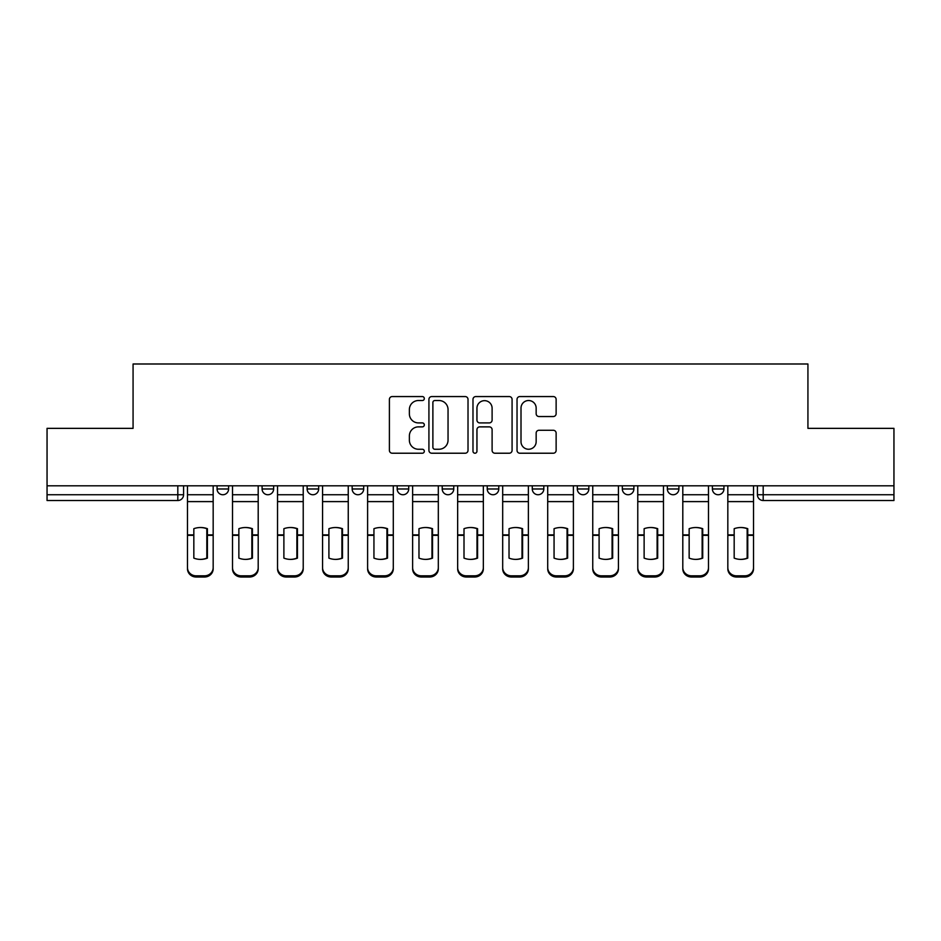 <?xml version="1.0" encoding="UTF-8"?>
<svg xmlns="http://www.w3.org/2000/svg" width="941" height="941" viewBox="0 0 941 941"><rect width="100%" height="100%" fill="white"/><g stroke="black" fill="none" stroke-linecap="round" stroke-linejoin="round"><path stroke-width="1.41" d="M424.32 398.549A1.988 1.988 0 0 0 422.333 396.561L392.232 396.561A2.835 2.835 0 0 0 389.398 399.396L389.398 450.398A2.835 2.835 0 0 0 392.232 453.221L422.333 453.221A1.988 1.988 0 0 0 424.32 451.245A1.988 1.988 0 0 0 422.333 449.257L418.439 449.257A9.069 9.069 0 0 1 409.37 440.188L409.37 435.942A9.069 9.069 0 0 1 418.439 426.873L422.333 426.873A1.988 1.988 0 0 0 424.32 424.897A1.988 1.988 0 0 0 422.333 422.909L418.439 422.909A9.069 9.069 0 0 1 409.37 413.84L409.37 409.594A9.069 9.069 0 0 1 418.439 400.525L422.333 400.525A1.988 1.988 0 0 0 424.32 398.549M667.357 485.803L667.357 488.979L678.908 488.979A5.775 5.775 0 0 1 673.133 494.743A5.775 5.775 0 0 1 667.357 488.979L667.357 485.803M622.33 485.803L622.33 488.979L633.881 488.979A5.775 5.775 0 0 1 628.106 494.743A5.775 5.775 0 0 1 622.33 488.979L622.33 485.803M397.184 488.979L397.184 485.803L397.184 488.979A5.775 5.775 0 0 0 402.96 494.743A5.775 5.775 0 0 1 397.184 488.979L408.723 488.979A5.775 5.775 0 0 1 402.96 494.743M307.119 485.803L307.119 488.979L318.67 488.979A5.775 5.775 0 0 1 312.894 494.743A5.775 5.775 0 0 1 307.119 488.979L307.119 485.803M262.092 488.979L262.092 485.803L262.092 488.979A5.775 5.775 0 0 0 267.867 494.743A5.775 5.775 0 0 1 262.092 488.979L273.643 488.979A5.775 5.775 0 0 1 267.867 494.743A5.775 5.775 0 0 0 273.643 488.979A5.775 5.775 0 0 1 267.867 494.743M217.065 488.979L217.065 485.803L217.065 488.979A5.775 5.775 0 0 0 222.841 494.743A5.775 5.775 0 0 1 217.065 488.979L228.616 488.979A5.775 5.775 0 0 1 222.841 494.743A5.775 5.775 0 0 0 228.616 488.979A5.775 5.775 0 0 1 222.841 494.743M553.308 416.534A2.835 2.835 0 0 0 556.131 413.699L556.131 399.396A2.835 2.835 0 0 0 553.308 396.561L519.867 396.561A2.835 2.835 0 0 0 517.032 399.396L517.032 450.398A2.835 2.835 0 0 0 519.867 453.221L553.308 453.221A2.835 2.835 0 0 0 556.131 450.398L556.131 433.107A2.835 2.835 0 0 0 553.308 430.272L538.993 430.272A2.835 2.835 0 0 0 536.158 433.107L536.158 441.682A7.575 7.575 0 0 1 528.583 449.257A7.575 7.575 0 0 1 521.008 441.682L521.008 408.112A7.575 7.575 0 0 1 528.583 400.525A7.575 7.575 0 0 1 536.158 408.112L536.158 413.699A2.835 2.835 0 0 0 538.993 416.534L553.308 416.534M47.05 485.803L47.05 428.355L133.069 428.355L133.069 363.991L807.931 363.991L807.931 428.355L893.95 428.355L893.95 485.803L47.05 485.803L47.05 494.743L183.577 494.743L183.577 485.803M468.018 399.396A2.835 2.835 0 0 0 465.183 396.561L431.754 396.561A2.835 2.835 0 0 0 428.92 399.396L428.92 450.398A2.835 2.835 0 0 0 431.754 453.221L465.183 453.221A2.835 2.835 0 0 0 468.018 450.398L468.018 399.396M475.817 396.561L509.246 396.561A2.835 2.835 0 0 1 512.08 399.396L512.08 450.398A2.835 2.835 0 0 1 509.246 453.221L494.942 453.221A2.835 2.835 0 0 1 492.108 450.398L492.108 429.708A2.835 2.835 0 0 0 489.273 426.873L479.781 426.873A2.835 2.835 0 0 0 476.946 429.708L476.946 451.245A1.988 1.988 0 0 1 474.958 453.221A1.988 1.988 0 0 1 472.982 451.245L472.982 399.396A2.835 2.835 0 0 1 475.817 396.561M757.423 485.803L757.423 494.743L893.95 494.743L893.95 500.518L763.186 500.518A5.775 5.775 0 0 1 757.423 494.743A5.775 5.775 0 0 0 763.186 500.518L763.186 485.803M893.95 485.803L893.95 494.743M183.577 494.743A5.775 5.775 0 0 1 177.814 500.518A5.775 5.775 0 0 0 183.577 494.743A5.775 5.775 0 0 1 177.814 500.518L47.05 500.518L47.05 494.743M723.935 485.803L723.935 488.979A5.775 5.775 0 0 1 718.159 494.743A5.775 5.775 0 0 1 712.384 488.979L723.935 488.979A5.775 5.775 0 0 1 718.159 494.743A5.775 5.775 0 0 0 723.935 488.979L723.935 485.803M712.384 485.803L712.384 488.979M678.908 485.803L678.908 488.979M633.881 485.803L633.881 488.979L633.881 485.803M588.843 485.803L588.843 488.979A5.775 5.775 0 0 1 583.079 494.743A5.775 5.775 0 0 1 577.303 488.979L588.843 488.979L588.843 485.803M577.303 485.803L577.303 488.979M543.816 485.803L543.816 488.979A5.775 5.775 0 0 1 538.04 494.743A5.775 5.775 0 0 1 532.277 488.979L543.816 488.979M532.277 485.803L532.277 488.979M498.789 485.803L498.789 488.979A5.775 5.775 0 0 1 493.013 494.743A5.775 5.775 0 0 1 487.238 488.979L498.789 488.979M487.238 485.803L487.238 488.979M453.762 485.803L453.762 488.979A5.775 5.775 0 0 1 447.987 494.743A5.775 5.775 0 0 1 442.211 488.979L453.762 488.979A5.775 5.775 0 0 1 447.987 494.743A5.775 5.775 0 0 0 453.762 488.979M442.211 485.803L442.211 488.979M408.723 485.803L408.723 488.979M363.697 485.803L363.697 488.979A5.775 5.775 0 0 1 357.921 494.743A5.775 5.775 0 0 1 352.157 488.979L363.697 488.979A5.775 5.775 0 0 1 357.921 494.743A5.775 5.775 0 0 0 363.697 488.979L363.697 485.803M352.157 485.803L352.157 488.979M318.67 485.803L318.67 488.979L318.67 485.803M273.643 485.803L273.643 488.979L273.643 485.803M228.616 485.803L228.616 488.979L228.616 485.803M434.871 400.525A1.988 1.988 0 0 0 432.884 402.513L432.884 447.281A1.988 1.988 0 0 0 434.871 449.257L438.976 449.257A9.069 9.069 0 0 0 448.045 440.188L448.045 409.594A9.069 9.069 0 0 0 438.976 400.525L434.871 400.525M492.108 408.253A7.575 7.575 0 0 0 484.521 400.666A7.575 7.575 0 0 0 476.946 408.253L476.946 420.074A2.835 2.835 0 0 0 479.781 422.909L489.273 422.909A2.835 2.835 0 0 0 492.108 420.074L492.108 408.253M206.82 558.342L206.82 528.489M200.327 527.525A17.891 15.75 180 0 1 206.82 528.689M187.482 536.535L187.482 567.611A8.657 8.21 0 0 0 196.14 575.821L204.515 575.821A8.657 8.21 0 0 0 213.172 567.611L213.172 568.799A8.657 8.21 180 0 1 204.515 577.009L204.515 575.821M200.327 559.389A17.891 16.973 180 0 0 206.82 558.131M207.396 535.335L207.396 528.689A17.891 15.75 180 0 0 200.609 527.513A17.891 15.75 180 0 0 193.834 528.689L193.834 558.131A17.891 16.973 180 0 0 207.396 558.131L207.396 535.335L213.172 535.335L213.172 567.611M213.172 485.803L213.172 535.335M187.482 485.803L187.482 567.611M196.14 575.821L196.14 577.009L204.515 577.009M196.14 577.009A8.657 8.21 180 0 1 187.482 568.799M251.847 558.342L251.847 528.489M245.354 527.525A17.891 15.75 180 0 1 251.847 528.689M232.509 536.535L232.509 567.611A8.657 8.21 0 0 0 241.167 575.821L249.541 575.821A8.657 8.21 0 0 0 258.199 567.611L258.199 568.799A8.657 8.21 180 0 1 249.541 577.009L249.541 575.821M245.354 559.389A17.891 16.973 180 0 0 251.847 558.131M296.874 558.342L296.874 528.489M290.381 527.525A17.891 15.75 180 0 1 296.874 528.689M277.536 536.535L277.536 567.611A8.657 8.21 0 0 0 286.193 575.821L294.568 575.821A8.657 8.21 0 0 0 303.225 567.611L303.225 568.799A8.657 8.21 180 0 1 294.568 577.009L294.568 575.821M290.381 559.389A17.891 16.973 180 0 0 296.874 558.131M252.423 535.335L252.423 528.689A17.891 15.75 180 0 0 245.636 527.513A17.891 15.75 180 0 0 238.861 528.689L238.861 558.131A17.891 16.973 180 0 0 252.423 558.131L252.423 535.335L258.199 535.335L258.199 567.611M258.199 485.803L258.199 535.335M232.509 485.803L232.509 567.611M241.167 575.821L241.167 577.009L249.541 577.009M241.167 577.009A8.657 8.21 180 0 1 232.509 568.799M297.45 535.335L297.45 528.689A17.891 15.75 180 0 0 290.675 527.513A17.891 15.75 180 0 0 283.888 528.689L283.888 558.131A17.891 16.973 180 0 0 297.45 558.131L297.45 535.335L303.225 535.335L303.225 567.611M303.225 485.803L303.225 535.335M277.536 485.803L277.536 567.611M286.193 575.821L286.193 577.009L294.568 577.009M286.193 577.009A8.657 8.21 180 0 1 277.536 568.799M341.901 558.342L341.901 528.489M335.408 527.525A17.891 15.75 180 0 1 341.901 528.689M322.563 536.535L322.563 567.611A8.657 8.21 0 0 0 331.232 575.821L339.595 575.821A8.657 8.21 0 0 0 348.252 567.611L348.252 568.799A8.657 8.21 180 0 1 339.595 577.009L339.595 575.821M335.408 559.389A17.891 16.973 180 0 0 341.901 558.131M386.939 558.342L386.939 528.489M380.446 527.525A17.891 15.75 180 0 1 386.939 528.689M367.602 536.535L367.602 567.611A8.657 8.21 0 0 0 376.259 575.821L384.622 575.821A8.657 8.21 0 0 0 393.291 567.611L393.291 568.799A8.657 8.21 180 0 1 384.622 577.009L384.622 575.821M380.446 559.389A17.891 16.973 180 0 0 386.939 558.131M431.966 558.342L431.966 528.489M425.473 527.525A17.891 15.75 180 0 1 431.966 528.689M412.629 536.535L412.629 567.611A8.657 8.21 0 0 0 421.286 575.821L429.661 575.821A8.657 8.21 0 0 0 438.318 567.611L438.318 568.799A8.657 8.21 180 0 1 429.661 577.009L429.661 575.821M425.473 559.389A17.891 16.973 180 0 0 431.966 558.131M342.489 535.335L342.489 528.689A17.891 15.75 180 0 0 335.702 527.513A17.891 15.75 180 0 0 328.915 528.689L328.915 558.131A17.891 16.973 180 0 0 342.489 558.131L342.489 535.335L348.252 535.335L348.252 567.611M348.252 485.803L348.252 535.335M322.563 485.803L322.563 567.611M331.232 575.821L331.232 577.009L339.595 577.009M331.232 577.009A8.657 8.21 180 0 1 322.563 568.799M387.516 535.335L387.516 528.689A17.891 15.75 180 0 0 380.729 527.513A17.891 15.75 180 0 0 373.942 528.689L373.942 558.131A17.891 16.973 180 0 0 387.516 558.131L387.516 535.335L393.291 535.335L393.291 567.611M393.291 485.803L393.291 535.335M367.602 485.803L367.602 567.611M376.259 575.821L376.259 577.009L384.622 577.009M376.259 577.009A8.657 8.21 180 0 1 367.602 568.799M432.542 535.335L432.542 528.689A17.891 15.75 180 0 0 425.755 527.513A17.891 15.75 180 0 0 418.98 528.689L418.98 558.131A17.891 16.973 180 0 0 432.542 558.131L432.542 535.335L438.318 535.335L438.318 567.611M438.318 485.803L438.318 535.335M412.629 485.803L412.629 567.611M421.286 575.821L421.286 577.009L429.661 577.009M421.286 577.009A8.657 8.21 180 0 1 412.629 568.799M476.993 558.342L476.993 528.489M470.5 527.525A17.891 15.75 180 0 1 476.993 528.689M457.655 536.535L457.655 567.611A8.657 8.21 0 0 0 466.313 575.821L474.687 575.821A8.657 8.21 0 0 0 483.345 567.611L483.345 568.799A8.657 8.21 180 0 1 474.687 577.009L474.687 575.821M470.5 559.389A17.891 16.973 180 0 0 476.993 558.131M477.569 535.335L477.569 528.689A17.891 15.75 180 0 0 470.794 527.513A17.891 15.75 180 0 0 464.007 528.689L464.007 558.131A17.891 16.973 180 0 0 477.569 558.131L477.569 535.335L483.345 535.335L483.345 567.611M483.345 485.803L483.345 535.335M457.655 485.803L457.655 567.611M466.313 575.821L466.313 577.009L474.687 577.009M466.313 577.009A8.657 8.21 180 0 1 457.655 568.799M522.02 558.342L522.02 528.489M515.527 527.525A17.891 15.75 180 0 1 522.02 528.689M502.682 536.535L502.682 567.611A8.657 8.21 0 0 0 511.339 575.821L519.714 575.821A8.657 8.21 0 0 0 528.371 567.611L528.371 568.799A8.657 8.21 180 0 1 519.714 577.009L519.714 575.821M515.527 559.389A17.891 16.973 180 0 0 522.02 558.131M522.596 535.335L522.596 528.689A17.891 15.75 180 0 0 515.821 527.513A17.891 15.75 180 0 0 509.034 528.689L509.034 558.131A17.891 16.973 180 0 0 522.596 558.131L522.596 535.335L528.371 535.335L528.371 567.611M528.371 485.803L528.371 535.335M502.682 485.803L502.682 567.611M511.339 575.821L511.339 577.009L519.714 577.009M511.339 577.009A8.657 8.21 180 0 1 502.682 568.799M567.058 558.342L567.058 528.489M560.554 527.525A17.891 15.75 180 0 1 567.058 528.689M547.709 536.535L547.709 567.611A8.657 8.21 0 0 0 556.378 575.821L564.741 575.821A8.657 8.21 0 0 0 573.398 567.611L573.398 568.799A8.657 8.21 180 0 1 564.741 577.009L564.741 575.821M560.554 559.389A17.891 16.973 180 0 0 567.058 558.131M567.635 535.335L567.635 528.689A17.891 15.75 180 0 0 560.848 527.513A17.891 15.75 180 0 0 554.061 528.689L554.061 558.131A17.891 16.973 180 0 0 567.635 558.131L567.635 535.335L573.398 535.335L573.398 567.611M573.398 485.803L573.398 535.335M547.709 485.803L547.709 567.611M556.378 575.821L556.378 577.009L564.741 577.009M556.378 577.009A8.657 8.21 180 0 1 547.709 568.799M612.085 558.342L612.085 528.489M605.592 527.525A17.891 15.75 180 0 1 612.085 528.689M592.748 536.535L592.748 567.611A8.657 8.21 0 0 0 601.405 575.821L609.768 575.821A8.657 8.21 0 0 0 618.437 567.611L618.437 568.799A8.657 8.21 180 0 1 609.768 577.009L609.768 575.821M605.592 559.389A17.891 16.973 180 0 0 612.085 558.131M612.662 535.335L612.662 528.689A17.891 15.75 180 0 0 605.875 527.513A17.891 15.75 180 0 0 599.099 528.689L599.099 558.131A17.891 16.973 180 0 0 612.662 558.131L612.662 535.335L618.437 535.335L618.437 567.611M618.437 485.803L618.437 535.335M592.748 485.803L592.748 567.611M601.405 575.821L601.405 577.009L609.768 577.009M601.405 577.009A8.657 8.21 180 0 1 592.748 568.799M657.112 558.342L657.112 528.489M650.619 527.525A17.891 15.75 180 0 1 657.112 528.689M637.775 536.535L637.775 567.611A8.657 8.21 0 0 0 646.432 575.821L654.807 575.821A8.657 8.21 0 0 0 663.464 567.611L663.464 568.799A8.657 8.21 180 0 1 654.807 577.009L654.807 575.821M650.619 559.389A17.891 16.973 180 0 0 657.112 558.131M657.688 535.335L657.688 528.689A17.891 15.75 180 0 0 650.901 527.513A17.891 15.75 180 0 0 644.126 528.689L644.126 558.131A17.891 16.973 180 0 0 657.688 558.131L657.688 535.335L663.464 535.335L663.464 567.611M663.464 485.803L663.464 535.335M637.775 485.803L637.775 567.611M646.432 575.821L646.432 577.009L654.807 577.009M646.432 577.009A8.657 8.21 180 0 1 637.775 568.799M702.139 558.342L702.139 528.489M695.646 527.525A17.891 15.75 180 0 1 702.139 528.689M682.801 536.535L682.801 567.611A8.657 8.21 0 0 0 691.459 575.821L699.833 575.821A8.657 8.21 0 0 0 708.491 567.611L708.491 568.799A8.657 8.21 180 0 1 699.833 577.009L699.833 575.821M695.646 559.389A17.891 16.973 180 0 0 702.139 558.131M702.715 535.335L702.715 528.689A17.891 15.75 180 0 0 695.94 527.513A17.891 15.75 180 0 0 689.153 528.689L689.153 558.131A17.891 16.973 180 0 0 702.715 558.131L702.715 535.335L708.491 535.335L708.491 567.611M708.491 485.803L708.491 535.335M682.801 485.803L682.801 567.611M691.459 575.821L691.459 577.009L699.833 577.009M691.459 577.009A8.657 8.21 180 0 1 682.801 568.799M747.166 558.342L747.166 528.489M740.673 527.525A17.891 15.75 180 0 1 747.166 528.689M727.828 536.535L727.828 567.611A8.657 8.21 0 0 0 736.485 575.821L744.86 575.821A8.657 8.21 0 0 0 753.518 567.611L753.518 568.799A8.657 8.21 180 0 1 744.86 577.009L744.86 575.821M740.673 559.389A17.891 16.973 180 0 0 747.166 558.131M747.754 535.335L747.754 528.689A17.891 15.75 180 0 0 740.967 527.513A17.891 15.75 180 0 0 734.18 528.689L734.18 558.131A17.891 16.973 180 0 0 747.754 558.131L747.754 535.335L753.518 535.335L753.518 567.611M753.518 485.803L753.518 535.335M727.828 485.803L727.828 567.611M736.485 575.821L736.485 577.009L744.86 577.009M736.485 577.009A8.657 8.21 180 0 1 727.828 568.799M177.814 485.803L177.814 500.518M763.186 500.518A5.775 5.775 0 0 1 757.423 494.743M207.396 534.888L213.172 534.888M187.482 534.888L193.834 534.888M187.482 501.6L213.172 501.6M187.482 535.335L193.834 535.335M187.482 494.743L213.172 494.743M252.423 534.888L258.199 534.888M232.509 534.888L238.861 534.888M232.509 501.6L258.199 501.6M232.509 535.335L238.861 535.335M232.509 494.743L258.199 494.743M297.45 534.888L303.225 534.888M277.536 534.888L283.888 534.888M277.536 501.6L303.225 501.6M277.536 535.335L283.888 535.335M277.536 494.743L303.225 494.743M342.489 536.535L341.901 536.535M342.489 533.1L341.901 533.1M342.489 534.888L348.252 534.888M322.563 534.888L328.915 534.888M322.563 501.6L348.252 501.6M322.563 535.335L328.915 535.335M322.563 494.743L348.252 494.743M387.516 534.888L393.291 534.888M367.602 534.888L373.942 534.888M367.602 501.6L393.291 501.6M367.602 535.335L373.942 535.335M367.602 494.743L393.291 494.743M432.542 534.888L438.318 534.888M412.629 534.888L418.98 534.888M412.629 501.6L438.318 501.6M412.629 535.335L418.98 535.335M412.629 494.743L438.318 494.743M477.569 534.888L483.345 534.888M457.655 534.888L464.007 534.888M457.655 501.6L483.345 501.6M457.655 535.335L464.007 535.335M457.655 494.743L483.345 494.743M522.596 534.888L528.371 534.888M502.682 534.888L509.034 534.888M502.682 501.6L528.371 501.6M502.682 535.335L509.034 535.335M502.682 494.743L528.371 494.743M567.635 534.888L573.398 534.888M547.709 534.888L554.061 534.888M547.709 501.6L573.398 501.6M547.709 535.335L554.061 535.335M547.709 494.743L573.398 494.743M612.662 534.888L618.437 534.888M592.748 534.888L599.099 534.888M592.748 501.6L618.437 501.6M592.748 535.335L599.099 535.335M592.748 494.743L618.437 494.743M657.688 534.888L663.464 534.888M637.775 534.888L644.126 534.888M637.775 501.6L663.464 501.6M637.775 535.335L644.126 535.335M637.775 494.743L663.464 494.743M702.715 534.888L708.491 534.888M682.801 534.888L689.153 534.888M682.801 501.6L708.491 501.6M682.801 535.335L689.153 535.335M682.801 494.743L708.491 494.743M747.754 536.535L747.166 536.535M747.754 533.1L747.166 533.1M747.754 534.888L753.518 534.888M727.828 534.888L734.18 534.888M727.828 501.6L753.518 501.6M727.828 535.335L734.18 535.335M727.828 494.743L753.518 494.743"/></g></svg>
